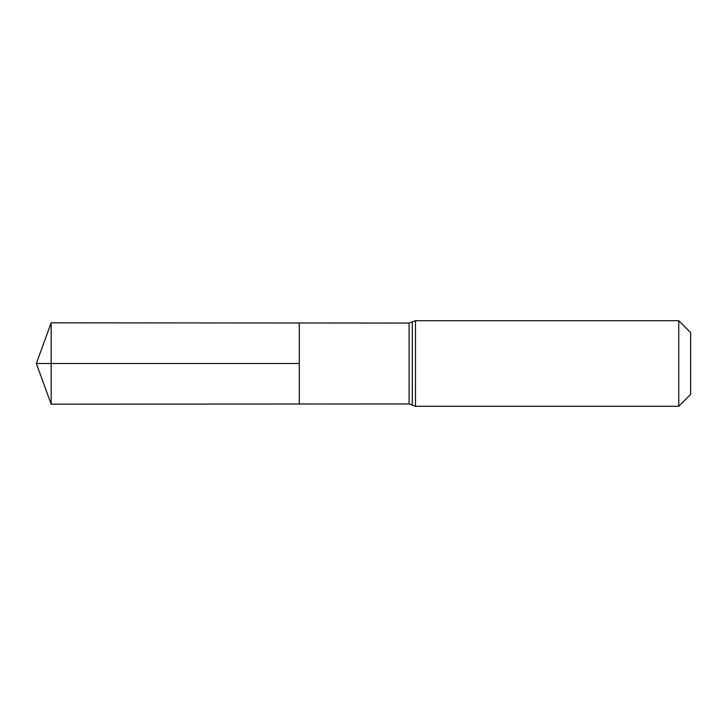 <?xml version="1.0" encoding="UTF-8"?>
<svg xmlns="http://www.w3.org/2000/svg" width="727" height="727" viewBox="0 0 727 727"><rect width="100%" height="100%" fill="white"/><g stroke="black" fill="none" stroke-linecap="round" stroke-linejoin="round"><path stroke-width="1.09" d="M299.297 404.012L299.297 322.988L299.297 404.012L51.154 404.167L51.154 322.833L409.092 323.061L409.092 403.939L299.297 404.012M678.754 320.698L678.754 406.302L690.65 394.407L690.65 332.593L678.754 320.698L415.48 320.698L415.48 406.302L412.309 405.139L412.309 321.861L412.264 405.103L409.092 403.939M299.297 363.5L36.35 363.5L299.297 363.5M412.264 321.897L409.092 323.061M415.48 320.698L412.309 321.861M678.754 406.302L415.48 406.302M51.154 322.833L36.35 363.5L51.154 404.167"/></g></svg>
